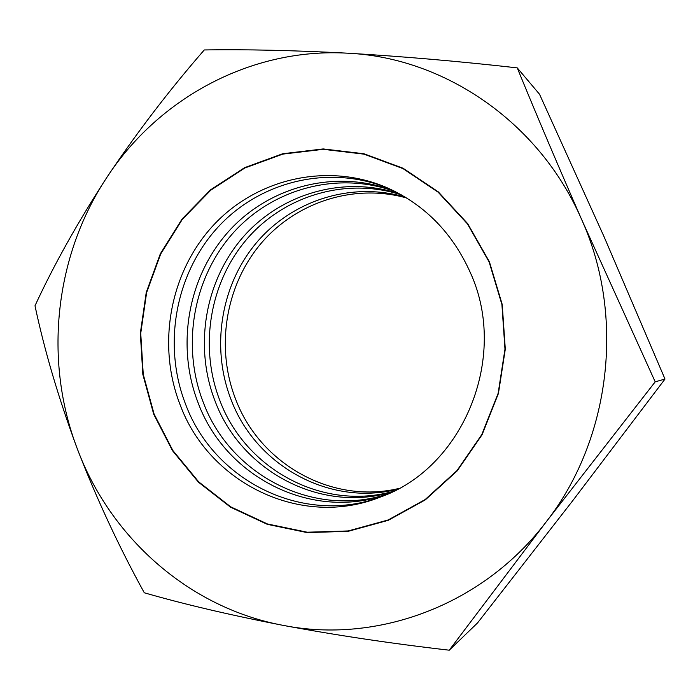 <?xml version="1.0" encoding="UTF-8"?>
<svg xmlns="http://www.w3.org/2000/svg" width="700" height="700" viewBox="0 0 700 700"><rect width="100%" height="100%" fill="white"/><g stroke="black" fill="none" stroke-linecap="round" stroke-linejoin="round"><path stroke-width="1.05" d="M397.346 489.3C328.886 506.564 255.876 465.238 231.263 400.111C210.787 348.206 220.474 285.994 255.999 243.285C291.567 200.69 351.085 181.186 405.142 197.076M393.558 491.251C322.674 511.446 245.612 469.061 220.089 401.118C198.966 347.436 209.405 282.993 246.671 239.33C283.955 195.764 346.027 176.811 401.467 194.924M391.912 492.056C319.996 513.555 241.15 470.724 215.25 401.555C193.847 347.095 204.61 281.689 242.629 237.615C280.665 193.638 343.849 174.939 399.866 194.031M387.87 493.938C313.477 518.709 230.239 474.81 203.376 402.623C181.282 346.264 192.876 278.486 232.759 233.415C272.632 188.431 338.529 170.398 395.929 191.94M386.111 494.716C310.669 520.949 225.496 476.595 198.222 403.086C175.831 345.896 187.784 277.086 228.48 231.586C269.159 186.183 336.236 168.446 394.214 191.074M381.797 496.51C303.826 526.409 213.867 480.979 185.588 404.224C162.47 344.995 175.315 273.648 218.015 227.124C260.671 180.67 330.636 163.73 389.996 189.053M470.523 273.035C509.075 357.717 462.91 468.396 379.916 497.236C300.877 528.78 208.81 482.895 180.093 404.714C156.66 344.601 169.907 272.142 213.482 225.181C256.996 178.281 328.221 161.709 388.159 188.221C425.486 205.336 452.944 233.608 470.523 273.035M154.088 414.059L172.83 450.459L198.73 481.898L230.729 506.844L267.461 523.968L307.239 532.219L348.18 530.95L388.194 519.96L425.145 499.555L456.969 470.627L481.793 434.586L498.137 393.339L504.98 349.151L501.909 304.517L489.125 261.957L467.416 223.834L438.13 192.194L402.99 168.604L364 154.149L323.269 149.319L282.887 154.096L244.825 168L210.822 190.129L182.394 219.266L160.702 253.951L146.633 292.547L140.735 333.305L143.255 374.412L154.088 414.059M406.639 197.986C353.168 182.998 294.683 202.702 259.822 244.904C224.998 287.21 215.626 348.521 235.83 399.7C260.067 463.689 331.441 504.569 398.895 488.469M153.702 414.199L172.48 450.66L198.433 482.169L230.493 507.168L267.286 524.326L307.151 532.595L348.171 531.326L388.264 520.319L425.294 499.879L457.179 470.899L482.064 434.779L498.435 393.444L505.295 349.16L502.215 304.439L489.405 261.791L467.653 223.597L438.305 191.888L403.095 168.254L364.017 153.773L323.207 148.934L282.748 153.729L244.606 167.659L210.551 189.84L182.061 219.03L160.326 253.785L146.239 292.451L140.332 333.287L142.852 374.474L153.702 414.199M655.2 381.832L546 522.113C610.601 439.679 625.485 316.785 581.788 219.852C539.534 122.001 444.124 57.592 347.786 53.2C251.099 47.46 158.375 98.297 106.881 177.371C54.583 256.148 43.461 360.491 77.324 448.875C110.399 537.407 188.746 607.749 282.931 625.327C376.486 644.044 482.519 605.824 546 522.113L449.251 650.195C391.694 643.562 336.254 635.276 282.931 625.327C230.221 615.081 184.004 604.231 144.287 592.778C118.886 546.621 96.574 498.654 77.324 448.875C58.642 398.475 44.538 350.77 35 305.769C53.926 264.81 77.892 222.005 106.881 177.371C136.719 132.737 169.181 90.265 204.278 49.954C245.892 49.271 293.738 50.347 347.786 53.2C402.64 56.42 459.121 61.311 517.239 67.874L539.534 94.246L604.012 236.609L665 379.059L655.2 381.832L581.788 219.852C557.673 164.754 536.156 114.1 517.239 67.874M665 379.059L572.609 500.85L477.54 622.93L449.251 650.195"/></g></svg>
